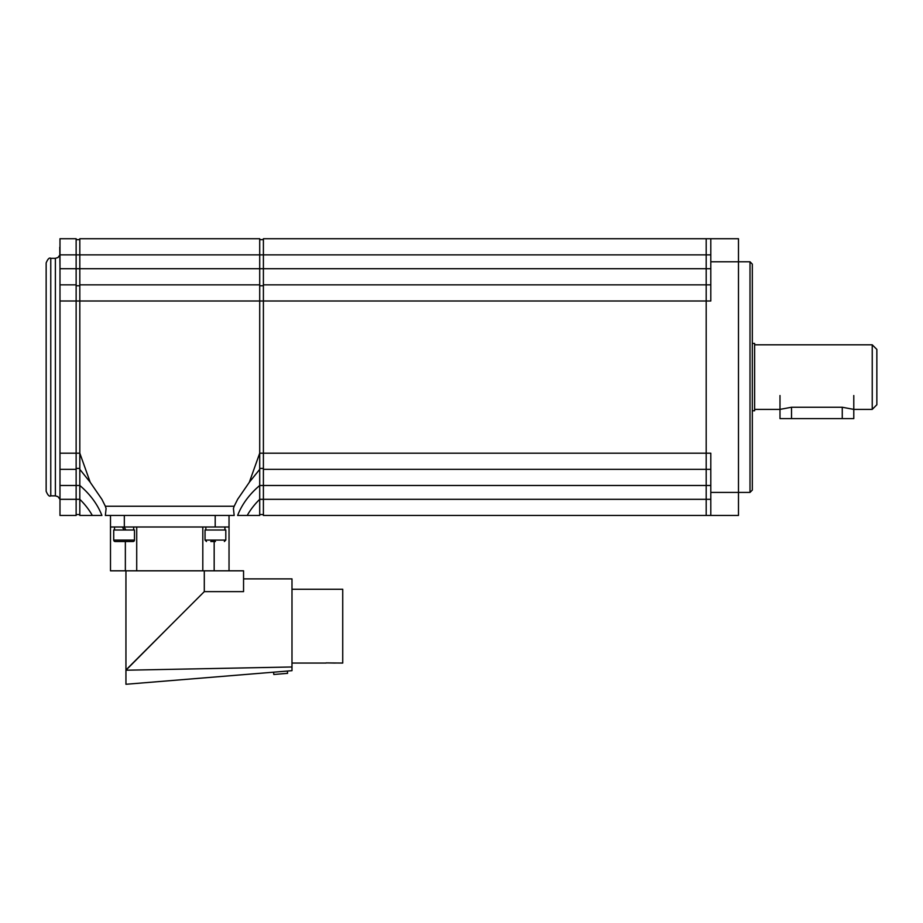<?xml version="1.0" encoding="UTF-8"?>
<svg xmlns="http://www.w3.org/2000/svg" width="923" height="923" viewBox="0 0 923 923"><rect width="100%" height="100%" fill="white"/><g stroke="black" fill="none" stroke-linecap="round" stroke-linejoin="round"><path stroke-width="1.38" d="M750.007 261.786L752.314 264.093L752.314 490.101L750.007 492.409L750.007 261.786L738.481 261.786L738.481 515.461L710.802 515.461L710.802 492.409L750.007 492.409M706.187 515.461L263.401 515.461L706.187 515.461L706.187 499.32L706.187 515.461L710.802 515.461M263.401 515.461L263.401 238.722L738.481 238.722L738.481 261.786L710.802 261.786L710.802 300.99L706.187 300.99L706.187 238.722L710.802 238.722L710.802 261.786M263.401 468.423L259.709 468.423L259.709 485.486A112.237 79.366 180 0 0 237.626 515.461L259.709 515.461L259.709 499.32L706.187 499.32L706.187 300.99L259.709 300.99L259.709 453.193L259.709 300.99L79.816 300.99L79.816 453.193L79.816 238.722L259.709 238.722L259.709 254.863L76.136 254.863L76.136 515.461L59.983 515.461L59.983 499.32L79.816 499.32L79.816 453.193L59.983 453.193L59.983 469.346L76.136 469.346L59.983 469.346L59.983 499.32M247.202 515.461A106.237 75.121 180 0 1 259.709 499.32L259.709 453.193L710.802 453.193L710.802 492.409M79.816 300.99L59.983 300.99L59.983 268.697L706.187 268.697L706.187 469.346L710.802 469.346M263.401 284.849L710.802 284.849M263.401 469.346L706.187 469.346L706.187 485.486L710.802 485.486M710.802 499.32L706.187 499.32L706.187 485.486L259.709 485.486M706.187 238.722L706.187 254.863L710.802 254.863M710.802 268.697L706.187 268.697L706.187 254.863L259.709 254.863L259.709 300.99M752.314 410.758L754.622 410.758L754.622 343.425L752.314 343.425M754.622 409.385L779.993 409.385L791.519 407.251L842.261 407.251L853.787 409.385L872.235 409.385L872.235 344.81L876.85 349.413L876.85 404.77L872.235 409.385M79.816 468.423L76.136 468.423L79.816 468.423L79.816 485.486L59.983 485.486M79.816 239.645L76.136 239.645M79.816 285.761L76.136 285.761M79.816 514.538L76.136 514.538L79.816 514.538M263.401 239.645L259.709 239.645M263.401 285.761L259.709 285.761M263.401 514.538L259.709 514.538M105.349 506.242L234.177 506.242L233.427 508.515L234.177 515.461L215.197 515.461L229.031 515.461L229.031 526.998L215.197 526.998L215.197 515.461L105.349 515.461L106.099 508.515L105.349 506.242L101.899 499.32L90.223 482.302L79.816 453.193M92.323 515.461A106.237 75.121 0 0 0 79.816 499.32L79.816 515.461L101.899 515.461A112.237 79.366 0 0 0 79.816 485.486M234.177 506.242L237.626 499.32L249.314 482.302L259.709 453.193M79.816 284.849L259.709 284.849M50.765 495.859C49.346 496.805 47.811 495.27 46.15 491.255L46.15 262.94C47.811 258.925 49.346 257.379 50.765 258.325L50.765 495.859L55.38 495.859L55.38 258.325L57.964 257.529L59.753 255.152M59.983 300.99L59.983 453.193M59.983 254.863L59.983 238.722L76.136 238.722L76.136 254.863L59.983 254.863L59.983 268.697M59.983 284.849L76.136 284.849M59.983 515.461L76.136 515.461M853.787 395.54L853.787 418.604L779.993 418.604L779.993 395.54M59.983 486.64L59.983 506.935M59.753 247.249L59.983 267.543M291.991 589.266L342.733 589.266L342.733 663.06L326.061 662.899L342.733 663.06M326.073 663.06L291.991 663.06L326.073 663.06M110.495 570.818L110.495 515.461L110.495 526.998L110.495 515.461L124.328 515.461L124.328 526.998L110.495 526.998L110.495 570.818L243.557 570.818L243.557 591.631L204.295 591.631L125.943 669.983L125.943 684.278L291.991 670.675L291.991 666.983L125.943 670.213L169.763 626.163M243.557 578.883L291.991 578.883L291.991 666.983M204.295 591.631L204.295 570.818M125.943 669.983L125.943 570.818L125.943 669.983M124.328 526.998L215.197 526.998M229.031 570.818L229.031 515.461M125.355 570.818L125.355 541.524M214.171 570.818L214.171 541.524M202.806 570.818L202.806 526.998M136.719 570.818L136.719 526.998M273.796 674.482L273.6 672.186L273.796 674.482L287.584 673.352L287.399 671.056M326.061 662.899L335.337 663.06L326.061 662.899M125.943 684.278L125.943 670.213M133.039 541.524L115.167 541.524A1.442 1.442 0 0 1 113.725 540.082L134.481 540.082A1.442 1.442 0 0 1 133.039 541.524L115.167 541.524M113.725 540.082L113.725 529.998L134.481 529.998L134.481 540.082M133.673 529.998L133.673 526.998M124.097 526.998L125.874 529.998M114.533 529.998L114.533 526.998M124.097 529.998L122.332 526.998M215.428 541.524L210.813 541.524M225.8 540.082L205.044 540.082L205.044 529.998L225.8 529.998L225.8 540.082L224.358 541.524M224.993 526.998L224.958 528.498M224.993 529.998L224.831 526.998M791.519 407.251L791.519 418.604M842.261 418.604L842.261 407.251M754.622 344.81L872.235 344.81M249.302 482.302L259.709 469.346M79.816 469.346L90.223 482.302M55.38 495.859L57.964 496.655L59.753 499.031M50.765 258.325L55.38 258.325M205.044 540.082L206.487 541.524M205.852 529.998L205.852 526.998"/></g></svg>
